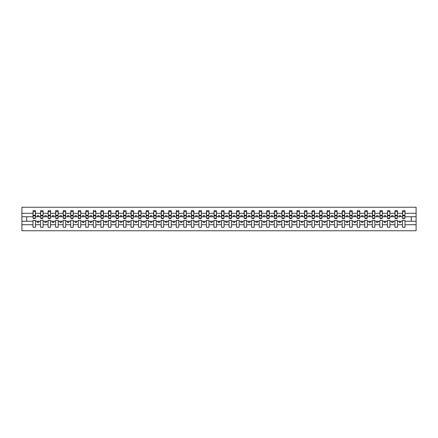 <?xml version="1.0" encoding="UTF-8"?>
<svg xmlns="http://www.w3.org/2000/svg" width="438" height="438" viewBox="0 0 438 438"><rect width="100%" height="100%" fill="white"/><g stroke="black" fill="none" stroke-linecap="round" stroke-linejoin="round"><path stroke-width="0.66" d="M402.467 224.716L397.463 224.716L397.463 220.325L394.928 220.325L394.928 224.716L389.919 224.716L389.919 220.325L387.389 220.325L387.389 224.716L382.379 224.716L382.379 220.325L379.845 220.325L379.845 224.716L374.84 224.716L374.84 220.325L372.305 220.325L372.305 224.716L367.301 224.716L367.301 220.325L364.766 220.325L364.766 224.716L359.762 224.716L359.762 220.325L357.227 220.325L357.227 224.716L352.218 224.716L352.218 220.325L349.688 220.325L349.688 224.716L344.679 224.716L344.679 220.325L342.144 220.325L342.144 224.716L337.14 224.716L337.14 220.325L334.605 220.325L334.605 224.716L329.6 224.716L329.6 220.325L327.066 220.325L327.066 224.716L322.061 224.716L322.061 220.325L319.526 220.325L319.526 224.716L314.517 224.716L314.517 220.325L311.987 220.325L311.987 224.716L306.978 224.716L306.978 220.325L304.443 220.325L304.443 224.716L299.439 224.716L299.439 220.325L296.904 220.325L296.904 224.716L291.9 224.716L291.9 220.325L289.365 220.325L289.365 224.716L284.361 224.716L284.361 220.325L281.826 220.325L281.826 224.716L276.816 224.716L276.816 220.325L274.287 220.325L274.287 224.716L269.277 224.716L269.277 220.325L266.742 220.325L266.742 224.716L261.738 224.716L261.738 220.325L259.203 220.325L259.203 224.716L254.199 224.716L254.199 220.325L251.664 220.325L251.664 224.716L246.66 224.716L246.66 220.325L244.125 220.325L244.125 224.716L239.115 224.716L239.115 220.325L236.586 220.325L236.586 224.716L231.576 224.716L231.576 220.325L229.041 220.325L229.041 224.716L224.037 224.716L224.037 220.325L221.502 220.325L221.502 224.716L216.498 224.716L216.498 220.325L213.963 220.325L213.963 224.716L208.959 224.716L208.959 220.325L206.424 220.325L206.424 224.716L201.414 224.716L201.414 220.325L198.885 220.325L198.885 224.716L193.875 224.716L193.875 220.325L191.34 220.325L191.34 224.716L186.336 224.716L186.336 220.325L183.801 220.325L183.801 224.716L178.797 224.716L178.797 220.325L176.262 220.325L176.262 224.716L171.258 224.716L171.258 220.325L168.723 220.325L168.723 224.716L163.713 224.716L163.713 220.325L161.184 220.325L161.184 224.716L156.174 224.716L156.174 220.325L153.639 220.325L153.639 224.716L148.635 224.716L148.635 220.325L146.1 220.325L146.1 224.716L141.096 224.716L141.096 220.325L138.561 220.325L138.561 224.716L133.557 224.716L133.557 220.325L131.022 220.325L131.022 224.716L126.013 224.716L126.013 220.325L123.483 220.325L123.483 224.716L118.474 224.716L118.474 220.325L115.939 220.325L115.939 224.716L110.934 224.716L110.934 220.325L108.4 220.325L108.4 224.716L103.395 224.716L103.395 220.325L100.86 220.325L100.86 224.716L95.856 224.716L95.856 220.325L93.321 220.325L93.321 224.716L88.312 224.716L88.312 220.325L85.782 220.325L85.782 224.716L80.773 224.716L80.773 220.325L78.238 220.325L78.238 224.716L73.234 224.716L73.234 220.325L70.699 220.325L70.699 224.716L65.695 224.716L65.695 220.325L63.16 220.325L63.16 224.716L58.155 224.716L58.155 220.325L55.621 220.325L55.621 224.716L50.611 224.716L50.611 220.325L48.081 220.325L48.081 224.716L43.072 224.716L43.072 220.325L40.537 220.325L40.537 224.716L35.533 224.716L35.533 220.325L32.998 220.325L32.998 224.716L21.9 224.716L21.9 230.76L416.1 230.76L416.1 224.716L405.002 224.716L405.002 227.295L402.467 227.295L402.467 221.234L399.21 221.234L399.21 222.378L400.721 222.378L400.721 221.234M405.002 224.716L405.002 220.325L402.467 220.325L402.467 221.234M394.928 224.716L394.928 227.295L397.463 227.295L397.463 224.716M387.389 224.716L387.389 227.295L389.919 227.295L389.919 224.716M379.845 224.716L379.845 227.295L382.379 227.295L382.379 224.716M372.305 224.716L372.305 227.295L374.84 227.295L374.84 224.716M364.766 224.716L364.766 227.295L367.301 227.295L367.301 224.716M357.227 224.716L357.227 227.295L359.762 227.295L359.762 224.716M349.688 224.716L349.688 227.295L352.218 227.295L352.218 224.716M342.144 224.716L342.144 227.295L344.679 227.295L344.679 224.716M334.605 224.716L334.605 227.295L337.14 227.295L337.14 224.716M327.066 224.716L327.066 227.295L329.6 227.295L329.6 224.716M319.526 224.716L319.526 227.295L322.061 227.295L322.061 224.716M311.987 224.716L311.987 227.295L314.517 227.295L314.517 224.716M304.443 224.716L304.443 227.295L306.978 227.295L306.978 224.716M296.904 224.716L296.904 227.295L299.439 227.295L299.439 224.716M289.365 224.716L289.365 227.295L291.9 227.295L291.9 224.716M281.826 224.716L281.826 227.295L284.361 227.295L284.361 224.716M274.287 224.716L274.287 227.295L276.816 227.295L276.816 224.716M266.742 224.716L266.742 227.295L269.277 227.295L269.277 224.716M259.203 224.716L259.203 227.295L261.738 227.295L261.738 224.716M251.664 224.716L251.664 227.295L254.199 227.295L254.199 224.716M244.125 224.716L244.125 227.295L246.66 227.295L246.66 224.716M236.586 224.716L236.586 227.295L239.115 227.295L239.115 224.716M229.041 224.716L229.041 227.295L231.576 227.295L231.576 224.716M221.502 224.716L221.502 227.295L224.037 227.295L224.037 224.716M213.963 224.716L213.963 227.295L216.498 227.295L216.498 224.716M206.424 224.716L206.424 227.295L208.959 227.295L208.959 224.716M198.885 224.716L198.885 227.295L201.414 227.295L201.414 224.716M191.34 224.716L191.34 227.295L193.875 227.295L193.875 224.716M183.801 224.716L183.801 227.295L186.336 227.295L186.336 224.716M176.262 224.716L176.262 227.295L178.797 227.295L178.797 224.716M168.723 224.716L168.723 227.295L171.258 227.295L171.258 224.716M161.184 224.716L161.184 227.295L163.713 227.295L163.713 224.716M153.639 224.716L153.639 227.295L156.174 227.295L156.174 224.716M146.1 224.716L146.1 227.295L148.635 227.295L148.635 224.716M138.561 224.716L138.561 227.295L141.096 227.295L141.096 224.716M131.022 224.716L131.022 227.295L133.557 227.295L133.557 224.716M123.483 224.716L123.483 227.295L126.013 227.295L126.013 224.716M115.939 224.716L115.939 227.295L118.474 227.295L118.474 224.716M108.4 224.716L108.4 227.295L110.934 227.295L110.934 224.716M100.86 224.716L100.86 227.295L103.395 227.295L103.395 224.716M93.321 224.716L93.321 227.295L95.856 227.295L95.856 224.716M85.782 224.716L85.782 227.295L88.312 227.295L88.312 224.716M78.238 224.716L78.238 227.295L80.773 227.295L80.773 224.716M70.699 224.716L70.699 227.295L73.234 227.295L73.234 224.716M63.16 224.716L63.16 227.295L65.695 227.295L65.695 224.716M55.621 224.716L55.621 227.295L58.155 227.295L58.155 224.716M48.081 224.716L48.081 227.295L50.611 227.295L50.611 224.716M40.537 224.716L40.537 227.295L43.072 227.295L43.072 224.716M402.588 218.124L404.882 218.124L404.882 218.485L402.588 218.485L402.588 210.705L402.467 213.284L397.463 213.284L397.343 217.675M402.588 217.675L402.467 213.284M395.049 218.124L397.343 218.124L397.343 218.485L395.049 218.485L395.049 210.705L394.928 213.284L389.919 213.284L389.798 217.675M395.049 217.675L394.928 213.284M387.51 218.124L389.798 218.124L389.798 218.485L387.51 218.485L387.51 210.705L387.389 213.284L382.379 213.284L382.259 217.675M387.51 217.675L387.389 213.284M379.965 218.124L382.259 218.124L382.259 218.485L379.965 218.485L379.965 210.705L379.845 213.284L374.84 213.284L374.72 217.675M379.965 217.675L379.845 213.284M372.426 218.124L374.72 218.124L374.72 218.485L372.426 218.485L372.426 210.705L372.305 213.284L367.301 213.284L367.181 217.675M372.426 217.675L372.305 213.284M364.887 218.124L367.181 218.124L367.181 218.485L364.887 218.485L364.887 210.705L364.766 213.284L359.762 213.284L359.642 217.675M364.887 217.675L364.766 213.284M357.348 218.124L359.642 218.124L359.642 218.485L357.348 218.485L357.348 210.705L357.227 213.284L352.218 213.284L352.097 217.675M357.348 217.675L357.227 213.284M349.809 218.124L352.097 218.124L352.097 218.485L349.809 218.485L349.809 210.705L349.688 213.284L344.679 213.284L344.558 217.675M349.809 217.675L349.688 213.284M342.264 218.124L344.558 218.124L344.558 218.485L342.264 218.485L342.264 210.705L342.144 213.284L337.14 213.284L337.019 217.675M342.264 217.675L342.144 213.284M334.725 218.124L337.019 218.124L337.019 218.485L334.725 218.485L334.725 210.705L334.605 213.284L329.6 213.284L329.48 217.675M334.725 217.675L334.605 213.284M327.186 218.124L329.48 218.124L329.48 218.485L327.186 218.485L327.186 210.705L327.066 213.284L322.061 213.284L321.941 217.675M327.186 217.675L327.066 213.284M319.647 218.124L321.941 218.124L321.941 218.485L319.647 218.485L319.647 210.705L319.526 213.284L314.517 213.284L314.396 217.675M319.647 217.675L319.526 213.284M312.108 218.124L314.396 218.124L314.396 218.485L312.108 218.485L312.108 210.705L311.987 213.284L306.978 213.284L306.857 217.675M312.108 217.675L311.987 213.284M304.563 218.124L306.857 218.124L306.857 218.485L304.563 218.485L304.563 210.705L304.443 213.284L299.439 213.284L299.318 217.675M304.563 217.675L304.443 213.284M297.024 218.124L299.318 218.124L299.318 218.485L297.024 218.485L297.024 210.705L296.904 213.284L291.9 213.284L291.779 217.675M297.024 217.675L296.904 213.284M289.485 218.124L291.779 218.124L291.779 218.485L289.485 218.485L289.485 210.705L289.365 213.284L284.361 213.284L284.24 217.675M289.485 217.675L289.365 213.284M281.946 218.124L284.24 218.124L284.24 218.485L281.946 218.485L281.946 210.705L281.826 213.284L276.816 213.284L276.696 217.675M281.946 217.675L281.826 213.284M274.407 218.124L276.696 218.124L276.696 218.485L274.407 218.485L274.407 210.705L274.287 213.284L269.277 213.284L269.156 217.675M274.407 217.675L274.287 213.284M266.862 218.124L269.156 218.124L269.156 218.485L266.862 218.485L266.862 210.705L266.742 213.284L261.738 213.284L261.617 217.675M266.862 217.675L266.742 213.284M259.323 218.124L261.617 218.124L261.617 218.485L259.323 218.485L259.323 210.705L259.203 213.284L254.199 213.284L254.078 217.675M259.323 217.675L259.203 213.284M251.784 218.124L254.078 218.124L254.078 218.485L251.784 218.485L251.784 210.705L251.664 213.284L246.66 213.284L246.539 217.675M251.784 217.675L251.664 213.284M244.245 218.124L246.539 218.124L246.539 218.485L244.245 218.485L244.245 210.705L244.125 213.284L239.115 213.284L238.995 217.675M244.245 217.675L244.125 213.284M236.706 218.124L238.995 218.124L238.995 218.485L236.706 218.485L236.706 210.705L236.586 213.284L231.576 213.284L231.456 217.675M236.706 217.675L236.586 213.284M229.162 218.124L231.456 218.124L231.456 218.485L229.162 218.485L229.162 210.705L229.041 213.284L224.037 213.284L223.917 217.675M229.162 217.675L229.041 213.284M221.623 218.124L223.917 218.124L223.917 218.485L221.623 218.485L221.623 210.705L221.502 213.284L216.498 213.284L216.377 217.675M221.623 217.675L221.502 213.284M214.083 218.124L216.377 218.124L216.377 218.485L214.083 218.485L214.083 210.705L213.963 213.284L208.959 213.284L208.838 217.675M214.083 217.675L213.963 213.284M206.544 218.124L208.838 218.124L208.838 218.485L206.544 218.485L206.544 210.705L206.424 213.284L201.414 213.284L201.294 217.675M206.544 217.675L206.424 213.284M199.005 218.124L201.294 218.124L201.294 218.485L199.005 218.485L199.005 210.705L198.885 213.284L193.875 213.284L193.755 217.675M199.005 217.675L198.885 213.284M191.461 218.124L193.755 218.124L193.755 218.485L191.461 218.485L191.461 210.705L191.34 213.284L186.336 213.284L186.216 217.675M191.461 217.675L191.34 213.284M183.922 218.124L186.216 218.124L186.216 218.485L183.922 218.485L183.922 210.705L183.801 213.284L178.797 213.284L178.677 217.675M183.922 217.675L183.801 213.284M176.383 218.124L178.677 218.124L178.677 218.485L176.383 218.485L176.383 210.705L176.262 213.284L171.258 213.284L171.138 217.675M176.383 217.675L176.262 213.284M168.844 218.124L171.138 218.124L171.138 218.485L168.844 218.485L168.844 210.705L168.723 213.284L163.713 213.284L163.593 217.675M168.844 217.675L168.723 213.284M161.304 218.124L163.593 218.124L163.593 218.485L161.304 218.485L161.304 210.705L161.184 213.284L156.174 213.284L156.054 217.675M161.304 217.675L161.184 213.284M153.76 218.124L156.054 218.124L156.054 218.485L153.76 218.485L153.76 210.705L153.639 213.284L148.635 213.284L148.515 217.675M153.76 217.675L153.639 213.284M146.221 218.124L148.515 218.124L148.515 218.485L146.221 218.485L146.221 210.705L146.1 213.284L141.096 213.284L140.976 217.675M146.221 217.675L146.1 213.284M138.682 218.124L140.976 218.124L140.976 218.485L138.682 218.485L138.682 210.705L138.561 213.284L133.557 213.284L133.437 217.675M138.682 217.675L138.561 213.284M131.143 218.124L133.437 218.124L133.437 218.485L131.143 218.485L131.143 210.705L131.022 213.284L126.013 213.284L125.892 217.675M131.143 217.675L131.022 213.284M123.604 218.124L125.892 218.124L125.892 218.485L123.604 218.485L123.604 210.705L123.483 213.284L118.474 213.284L118.353 217.675M123.604 217.675L123.483 213.284M116.059 218.124L118.353 218.124L118.353 218.485L116.059 218.485L116.059 210.705L115.939 213.284L110.934 213.284L110.814 217.675M116.059 217.675L115.939 213.284M108.52 218.124L110.814 218.124L110.814 218.485L108.52 218.485L108.52 210.705L108.4 213.284L103.395 213.284L103.275 217.675M108.52 217.675L108.4 213.284M100.981 218.124L103.275 218.124L103.275 218.485L100.981 218.485L100.981 210.705L100.86 213.284L95.856 213.284L95.736 217.675M100.981 217.675L100.86 213.284M93.442 218.124L95.736 218.124L95.736 218.485L93.442 218.485L93.442 210.705L93.321 213.284L88.312 213.284L88.191 217.675M93.442 217.675L93.321 213.284M85.903 218.124L88.191 218.124L88.191 218.485L85.903 218.485L85.903 210.705L85.782 213.284L80.773 213.284L80.652 217.675M85.903 217.675L85.782 213.284M78.358 218.124L80.652 218.124L80.652 218.485L78.358 218.485L78.358 210.705L78.238 213.284L73.234 213.284L73.113 217.675M78.358 217.675L78.238 213.284M70.819 218.124L73.113 218.124L73.113 218.485L70.819 218.485L70.819 210.705L70.699 213.284L65.695 213.284L65.574 217.675M70.819 217.675L70.699 213.284M63.28 218.124L65.574 218.124L65.574 218.485L63.28 218.485L63.28 210.705L63.16 213.284L58.155 213.284L58.035 217.675M63.28 217.675L63.16 213.284M55.741 218.124L58.035 218.124L58.035 218.485L55.741 218.485L55.741 210.705L55.621 213.284L50.611 213.284L50.49 217.675M55.741 217.675L55.621 213.284M48.202 218.124L50.49 218.124L50.49 218.485L48.202 218.485L48.202 210.705L48.081 213.284L43.072 213.284L42.951 217.675M48.202 217.675L48.081 213.284M40.657 218.124L42.951 218.124L42.951 218.485L40.657 218.485L40.657 210.705L40.537 213.284L35.533 213.284L35.412 210.705L35.412 218.485L33.118 218.485L33.118 215.857L35.412 215.857M40.657 217.675L40.537 213.284M32.998 224.716L32.998 227.295L35.533 227.295L35.533 224.716M33.118 215.857L33.118 210.705L32.998 213.284L21.9 213.284L21.9 207.24L416.1 207.24L416.1 213.284L405.002 213.284L404.882 217.675M33.118 217.675L32.998 213.284M402.467 210.705L405.002 210.705L405.002 213.284M394.928 210.705L397.463 210.705L397.463 213.284M387.389 210.705L389.919 210.705L389.919 213.284M379.845 210.705L382.379 210.705L382.379 213.284M372.305 210.705L374.84 210.705L374.84 213.284M364.766 210.705L367.301 210.705L367.301 213.284M357.227 210.705L359.762 210.705L359.762 213.284M349.688 210.705L352.218 210.705L352.218 213.284M342.144 210.705L344.679 210.705L344.679 213.284M334.605 210.705L337.14 210.705L337.14 213.284M327.066 210.705L329.6 210.705L329.6 213.284M319.526 210.705L322.061 210.705L322.061 213.284M311.987 210.705L314.517 210.705L314.517 213.284M304.443 210.705L306.978 210.705L306.978 213.284M296.904 210.705L299.439 210.705L299.439 213.284M289.365 210.705L291.9 210.705L291.9 213.284M281.826 210.705L284.361 210.705L284.361 213.284M274.287 210.705L276.816 210.705L276.816 213.284M266.742 210.705L269.277 210.705L269.277 213.284M259.203 210.705L261.738 210.705L261.738 213.284M251.664 210.705L254.199 210.705L254.199 213.284M244.125 210.705L246.66 210.705L246.66 213.284M236.586 210.705L239.115 210.705L239.115 213.284M229.041 210.705L231.576 210.705L231.576 213.284M221.502 210.705L224.037 210.705L224.037 213.284M213.963 210.705L216.498 210.705L216.498 213.284M206.424 210.705L208.959 210.705L208.959 213.284M198.885 210.705L201.414 210.705L201.414 213.284M191.34 210.705L193.875 210.705L193.875 213.284M183.801 210.705L186.336 210.705L186.336 213.284M176.262 210.705L178.797 210.705L178.797 213.284M168.723 210.705L171.258 210.705L171.258 213.284M161.184 210.705L163.713 210.705L163.713 213.284M153.639 210.705L156.174 210.705L156.174 213.284M146.1 210.705L148.635 210.705L148.635 213.284M138.561 210.705L141.096 210.705L141.096 213.284M131.022 210.705L133.557 210.705L133.557 213.284M123.483 210.705L126.013 210.705L126.013 213.284M115.939 210.705L118.474 210.705L118.474 213.284M108.4 210.705L110.934 210.705L110.934 213.284M100.86 210.705L103.395 210.705L103.395 213.284M93.321 210.705L95.856 210.705L95.856 213.284M85.782 210.705L88.312 210.705L88.312 213.284M78.238 210.705L80.773 210.705L80.773 213.284M70.699 210.705L73.234 210.705L73.234 213.284M63.16 210.705L65.695 210.705L65.695 213.284M55.621 210.705L58.155 210.705L58.155 213.284M48.081 210.705L50.611 210.705L50.611 213.284M40.537 210.705L43.072 210.705L43.072 213.284M32.998 210.705L35.533 210.705M399.21 221.234L397.463 221.234M402.467 216.766L400.721 216.766L400.721 215.622L399.21 215.622L399.21 216.766L397.463 216.766M399.21 216.766L400.721 216.766M393.176 222.378L393.176 221.234L391.671 221.234L391.671 222.378L393.176 222.378M391.671 221.234L389.919 221.234M394.928 221.234L393.176 221.234M394.928 216.766L393.176 216.766L393.176 215.622L391.671 215.622L391.671 216.766L389.919 216.766M391.671 216.766L393.176 216.766M385.637 222.378L385.637 221.234L384.131 221.234L384.131 222.378L385.637 222.378M384.131 221.234L382.379 221.234M387.389 221.234L385.637 221.234M387.389 216.766L385.637 216.766L385.637 215.622L384.131 215.622L384.131 216.766L382.379 216.766M384.131 216.766L385.637 216.766M378.098 222.378L378.098 221.234L376.587 221.234L376.587 222.378L378.098 222.378M376.587 221.234L374.84 221.234M379.845 221.234L378.098 221.234M379.845 216.766L378.098 216.766L378.098 215.622L376.587 215.622L376.587 216.766L374.84 216.766M376.587 216.766L378.098 216.766M370.559 222.378L370.559 221.234L369.048 221.234L369.048 222.378L370.559 222.378M369.048 221.234L367.301 221.234M372.305 221.234L370.559 221.234M372.305 216.766L370.559 216.766L370.559 215.622L369.048 215.622L369.048 216.766L367.301 216.766M369.048 216.766L370.559 216.766M363.02 222.378L363.02 221.234L361.509 221.234L361.509 222.378L363.02 222.378M361.509 221.234L359.762 221.234M364.766 221.234L363.02 221.234M364.766 216.766L363.02 216.766L363.02 215.622L361.509 215.622L361.509 216.766L359.762 216.766M361.509 216.766L363.02 216.766M355.475 222.378L355.475 221.234L353.97 221.234L353.97 222.378L355.475 222.378M353.97 221.234L352.218 221.234M357.227 221.234L355.475 221.234M357.227 216.766L355.475 216.766L355.475 215.622L353.97 215.622L353.97 216.766L352.218 216.766M353.97 216.766L355.475 216.766M347.936 222.378L347.936 221.234L346.431 221.234L346.431 222.378L347.936 222.378M346.431 221.234L344.679 221.234M349.688 221.234L347.936 221.234M349.688 216.766L347.936 216.766L347.936 215.622L346.431 215.622L346.431 216.766L344.679 216.766M346.431 216.766L347.936 216.766M340.397 222.378L340.397 221.234L338.886 221.234L338.886 222.378L340.397 222.378M338.886 221.234L337.14 221.234M342.144 221.234L340.397 221.234M342.144 216.766L340.397 216.766L340.397 215.622L338.886 215.622L338.886 216.766L337.14 216.766M338.886 216.766L340.397 216.766M332.858 222.378L332.858 221.234L331.347 221.234L331.347 222.378L332.858 222.378M331.347 221.234L329.6 221.234M334.605 221.234L332.858 221.234M334.605 216.766L332.858 216.766L332.858 215.622L331.347 215.622L331.347 216.766L329.6 216.766M331.347 216.766L332.858 216.766M325.319 222.378L325.319 221.234L323.808 221.234L323.808 222.378L325.319 222.378M323.808 221.234L322.061 221.234M327.066 221.234L325.319 221.234M327.066 216.766L325.319 216.766L325.319 215.622L323.808 215.622L323.808 216.766L322.061 216.766M323.808 216.766L325.319 216.766M317.774 222.378L317.774 221.234L316.269 221.234L316.269 222.378L317.774 222.378M316.269 221.234L314.517 221.234M319.526 221.234L317.774 221.234M319.526 216.766L317.774 216.766L317.774 215.622L316.269 215.622L316.269 216.766L314.517 216.766M316.269 216.766L317.774 216.766M310.235 222.378L310.235 221.234L308.73 221.234L308.73 222.378L310.235 222.378M308.73 221.234L306.978 221.234M311.987 221.234L310.235 221.234M311.987 216.766L310.235 216.766L310.235 215.622L308.73 215.622L308.73 216.766L306.978 216.766M308.73 216.766L310.235 216.766M302.696 222.378L302.696 221.234L301.185 221.234L301.185 222.378L302.696 222.378M301.185 221.234L299.439 221.234M304.443 221.234L302.696 221.234M304.443 216.766L302.696 216.766L302.696 215.622L301.185 215.622L301.185 216.766L299.439 216.766M301.185 216.766L302.696 216.766M295.157 222.378L295.157 221.234L293.646 221.234L293.646 222.378L295.157 222.378M293.646 221.234L291.9 221.234M296.904 221.234L295.157 221.234M296.904 216.766L295.157 216.766L295.157 215.622L293.646 215.622L293.646 216.766L291.9 216.766M293.646 216.766L295.157 216.766M287.618 222.378L287.618 221.234L286.107 221.234L286.107 222.378L287.618 222.378M286.107 221.234L284.361 221.234M289.365 221.234L287.618 221.234M289.365 216.766L287.618 216.766L287.618 215.622L286.107 215.622L286.107 216.766L284.361 216.766M286.107 216.766L287.618 216.766M280.074 222.378L280.074 221.234L278.568 221.234L278.568 222.378L280.074 222.378M278.568 221.234L276.816 221.234M281.826 221.234L280.074 221.234M281.826 216.766L280.074 216.766L280.074 215.622L278.568 215.622L278.568 216.766L276.816 216.766M278.568 216.766L280.074 216.766M272.535 222.378L272.535 221.234L271.029 221.234L271.029 222.378L272.535 222.378M271.029 221.234L269.277 221.234M274.287 221.234L272.535 221.234M274.287 216.766L272.535 216.766L272.535 215.622L271.029 215.622L271.029 216.766L269.277 216.766M271.029 216.766L272.535 216.766M264.995 222.378L264.995 221.234L263.484 221.234L263.484 222.378L264.995 222.378M263.484 221.234L261.738 221.234M266.742 221.234L264.995 221.234M266.742 216.766L264.995 216.766L264.995 215.622L263.484 215.622L263.484 216.766L261.738 216.766M263.484 216.766L264.995 216.766M257.456 222.378L257.456 221.234L255.945 221.234L255.945 222.378L257.456 222.378M255.945 221.234L254.199 221.234M259.203 221.234L257.456 221.234M259.203 216.766L257.456 216.766L257.456 215.622L255.945 215.622L255.945 216.766L254.199 216.766M255.945 216.766L257.456 216.766M249.917 222.378L249.917 221.234L248.406 221.234L248.406 222.378L249.917 222.378M248.406 221.234L246.66 221.234M251.664 221.234L249.917 221.234M251.664 216.766L249.917 216.766L249.917 215.622L248.406 215.622L248.406 216.766L246.66 216.766M248.406 216.766L249.917 216.766M242.373 222.378L242.373 221.234L240.867 221.234L240.867 222.378L242.373 222.378M240.867 221.234L239.115 221.234M244.125 221.234L242.373 221.234M244.125 216.766L242.373 216.766L242.373 215.622L240.867 215.622L240.867 216.766L239.115 216.766M240.867 216.766L242.373 216.766M234.834 222.378L234.834 221.234L233.328 221.234L233.328 222.378L234.834 222.378M233.328 221.234L231.576 221.234M236.586 221.234L234.834 221.234M236.586 216.766L234.834 216.766L234.834 215.622L233.328 215.622L233.328 216.766L231.576 216.766M233.328 216.766L234.834 216.766M227.295 222.378L227.295 221.234L225.784 221.234L225.784 222.378L227.295 222.378M225.784 221.234L224.037 221.234M229.041 221.234L227.295 221.234M229.041 216.766L227.295 216.766L227.295 215.622L225.784 215.622L225.784 216.766L224.037 216.766M225.784 216.766L227.295 216.766M219.756 222.378L219.756 221.234L218.244 221.234L218.244 222.378L219.756 222.378M218.244 221.234L216.498 221.234M221.502 221.234L219.756 221.234M221.502 216.766L219.756 216.766L219.756 215.622L218.244 215.622L218.244 216.766L216.498 216.766M218.244 216.766L219.756 216.766M212.216 222.378L212.216 221.234L210.705 221.234L210.705 222.378L212.216 222.378M210.705 221.234L208.959 221.234M213.963 221.234L212.216 221.234M213.963 216.766L212.216 216.766L212.216 215.622L210.705 215.622L210.705 216.766L208.959 216.766M210.705 216.766L212.216 216.766M204.672 222.378L204.672 221.234L203.166 221.234L203.166 222.378L204.672 222.378M203.166 221.234L201.414 221.234M206.424 221.234L204.672 221.234M206.424 216.766L204.672 216.766L204.672 215.622L203.166 215.622L203.166 216.766L201.414 216.766M203.166 216.766L204.672 216.766M197.133 222.378L197.133 221.234L195.627 221.234L195.627 222.378L197.133 222.378M195.627 221.234L193.875 221.234M198.885 221.234L197.133 221.234M198.885 216.766L197.133 216.766L197.133 215.622L195.627 215.622L195.627 216.766L193.875 216.766M195.627 216.766L197.133 216.766M189.594 222.378L189.594 221.234L188.083 221.234L188.083 222.378L189.594 222.378M188.083 221.234L186.336 221.234M191.34 221.234L189.594 221.234M191.34 216.766L189.594 216.766L189.594 215.622L188.083 215.622L188.083 216.766L186.336 216.766M188.083 216.766L189.594 216.766M182.055 222.378L182.055 221.234L180.544 221.234L180.544 222.378L182.055 222.378M180.544 221.234L178.797 221.234M183.801 221.234L182.055 221.234M183.801 216.766L182.055 216.766L182.055 215.622L180.544 215.622L180.544 216.766L178.797 216.766M180.544 216.766L182.055 216.766M174.516 222.378L174.516 221.234L173.005 221.234L173.005 222.378L174.516 222.378M173.005 221.234L171.258 221.234M176.262 221.234L174.516 221.234M176.262 216.766L174.516 216.766L174.516 215.622L173.005 215.622L173.005 216.766L171.258 216.766M173.005 216.766L174.516 216.766M166.971 222.378L166.971 221.234L165.465 221.234L165.465 222.378L166.971 222.378M165.465 221.234L163.713 221.234M168.723 221.234L166.971 221.234M168.723 216.766L166.971 216.766L166.971 215.622L165.465 215.622L165.465 216.766L163.713 216.766M165.465 216.766L166.971 216.766M159.432 222.378L159.432 221.234L157.926 221.234L157.926 222.378L159.432 222.378M157.926 221.234L156.174 221.234M161.184 221.234L159.432 221.234M161.184 216.766L159.432 216.766L159.432 215.622L157.926 215.622L157.926 216.766L156.174 216.766M157.926 216.766L159.432 216.766M151.893 222.378L151.893 221.234L150.382 221.234L150.382 222.378L151.893 222.378M150.382 221.234L148.635 221.234M153.639 221.234L151.893 221.234M153.639 216.766L151.893 216.766L151.893 215.622L150.382 215.622L150.382 216.766L148.635 216.766M150.382 216.766L151.893 216.766M144.354 222.378L144.354 221.234L142.843 221.234L142.843 222.378L144.354 222.378M142.843 221.234L141.096 221.234M146.1 221.234L144.354 221.234M146.1 216.766L144.354 216.766L144.354 215.622L142.843 215.622L142.843 216.766L141.096 216.766M142.843 216.766L144.354 216.766M136.815 222.378L136.815 221.234L135.304 221.234L135.304 222.378L136.815 222.378M135.304 221.234L133.557 221.234M138.561 221.234L136.815 221.234M138.561 216.766L136.815 216.766L136.815 215.622L135.304 215.622L135.304 216.766L133.557 216.766M135.304 216.766L136.815 216.766M129.27 222.378L129.27 221.234L127.765 221.234L127.765 222.378L129.27 222.378M127.765 221.234L126.013 221.234M131.022 221.234L129.27 221.234M131.022 216.766L129.27 216.766L129.27 215.622L127.765 215.622L127.765 216.766L126.013 216.766M127.765 216.766L129.27 216.766M121.731 222.378L121.731 221.234L120.226 221.234L120.226 222.378L121.731 222.378M120.226 221.234L118.474 221.234M123.483 221.234L121.731 221.234M123.483 216.766L121.731 216.766L121.731 215.622L120.226 215.622L120.226 216.766L118.474 216.766M120.226 216.766L121.731 216.766M114.192 222.378L114.192 221.234L112.681 221.234L112.681 222.378L114.192 222.378M112.681 221.234L110.934 221.234M115.939 221.234L114.192 221.234M115.939 216.766L114.192 216.766L114.192 215.622L112.681 215.622L112.681 216.766L110.934 216.766M112.681 216.766L114.192 216.766M106.653 222.378L106.653 221.234L105.142 221.234L105.142 222.378L106.653 222.378M105.142 221.234L103.395 221.234M108.4 221.234L106.653 221.234M108.4 216.766L106.653 216.766L106.653 215.622L105.142 215.622L105.142 216.766L103.395 216.766M105.142 216.766L106.653 216.766M99.114 222.378L99.114 221.234L97.603 221.234L97.603 222.378L99.114 222.378M97.603 221.234L95.856 221.234M100.86 221.234L99.114 221.234M100.86 216.766L99.114 216.766L99.114 215.622L97.603 215.622L97.603 216.766L95.856 216.766M97.603 216.766L99.114 216.766M91.569 222.378L91.569 221.234L90.064 221.234L90.064 222.378L91.569 222.378M90.064 221.234L88.312 221.234M93.321 221.234L91.569 221.234M93.321 216.766L91.569 216.766L91.569 215.622L90.064 215.622L90.064 216.766L88.312 216.766M90.064 216.766L91.569 216.766M84.03 222.378L84.03 221.234L82.525 221.234L82.525 222.378L84.03 222.378M82.525 221.234L80.773 221.234M85.782 221.234L84.03 221.234M85.782 216.766L84.03 216.766L84.03 215.622L82.525 215.622L82.525 216.766L80.773 216.766M82.525 216.766L84.03 216.766M76.491 222.378L76.491 221.234L74.98 221.234L74.98 222.378L76.491 222.378M74.98 221.234L73.234 221.234M78.238 221.234L76.491 221.234M78.238 216.766L76.491 216.766L76.491 215.622L74.98 215.622L74.98 216.766L73.234 216.766M74.98 216.766L76.491 216.766M68.952 222.378L68.952 221.234L67.441 221.234L67.441 222.378L68.952 222.378M67.441 221.234L65.695 221.234M70.699 221.234L68.952 221.234M70.699 216.766L68.952 216.766L68.952 215.622L67.441 215.622L67.441 216.766L65.695 216.766M67.441 216.766L68.952 216.766M61.413 222.378L61.413 221.234L59.902 221.234L59.902 222.378L61.413 222.378M59.902 221.234L58.155 221.234M63.16 221.234L61.413 221.234M63.16 216.766L61.413 216.766L61.413 215.622L59.902 215.622L59.902 216.766L58.155 216.766M59.902 216.766L61.413 216.766M53.869 222.378L53.869 221.234L52.363 221.234L52.363 222.378L53.869 222.378M52.363 221.234L50.611 221.234M55.621 221.234L53.869 221.234M55.621 216.766L53.869 216.766L53.869 215.622L52.363 215.622L52.363 216.766L50.611 216.766M52.363 216.766L53.869 216.766M46.329 222.378L46.329 221.234L44.824 221.234L44.824 222.378L46.329 222.378M44.824 221.234L43.072 221.234M48.081 221.234L46.329 221.234M48.081 216.766L46.329 216.766L46.329 215.622L44.824 215.622L44.824 216.766L43.072 216.766M44.824 216.766L46.329 216.766M38.79 222.378L38.79 221.234L37.279 221.234L37.279 222.378L38.79 222.378M37.279 221.234L35.533 221.234M40.537 221.234L38.79 221.234M40.537 216.766L38.79 216.766L38.79 215.622L37.279 215.622L37.279 216.766L35.533 216.766L35.533 213.284M37.279 216.766L38.79 216.766M35.533 216.766L35.412 217.675M32.998 221.234L21.9 221.234L21.9 213.284M21.9 224.716L21.9 221.234M32.998 216.766L21.9 216.766M416.1 224.716L416.1 213.284M26.723 221.234L26.723 216.766M416.1 216.766L411.277 216.766L411.277 221.234L405.002 221.234M416.1 221.234L411.277 221.234M411.277 216.766L405.002 216.766M33.118 215.272L35.412 215.272M43.072 210.705L42.951 218.124M40.657 215.857L42.951 215.857M40.657 215.272L42.951 215.272M50.611 210.705L50.49 218.124M48.202 215.857L50.49 215.857M48.202 215.272L50.49 215.272M58.155 210.705L58.035 218.124M55.741 215.857L58.035 215.857M55.741 215.272L58.035 215.272M65.695 210.705L65.574 218.124M63.28 215.857L65.574 215.857M63.28 215.272L65.574 215.272M73.234 210.705L73.113 218.124M70.819 215.857L73.113 215.857M70.819 215.272L73.113 215.272M80.773 210.705L80.652 218.124M78.358 215.857L80.652 215.857M78.358 215.272L80.652 215.272M88.312 210.705L88.191 218.124M85.903 215.857L88.191 215.857M85.903 215.272L88.191 215.272M95.856 210.705L95.736 218.124M93.442 215.857L95.736 215.857M93.442 215.272L95.736 215.272M103.395 210.705L103.275 218.124M100.981 215.857L103.275 215.857M100.981 215.272L103.275 215.272M110.934 210.705L110.814 218.124M108.52 215.857L110.814 215.857M108.52 215.272L110.814 215.272M118.474 210.705L118.353 218.124M116.059 215.857L118.353 215.857M116.059 215.272L118.353 215.272M126.013 210.705L125.892 218.124M123.604 215.857L125.892 215.857M123.604 215.272L125.892 215.272M133.557 210.705L133.437 218.124M131.143 215.857L133.437 215.857M131.143 215.272L133.437 215.272M141.096 210.705L140.976 218.124M138.682 215.857L140.976 215.857M138.682 215.272L140.976 215.272M148.635 210.705L148.515 218.124M146.221 215.857L148.515 215.857M146.221 215.272L148.515 215.272M156.174 210.705L156.054 218.124M153.76 215.857L156.054 215.857M153.76 215.272L156.054 215.272M163.713 210.705L163.593 218.124M161.304 215.857L163.593 215.857M161.304 215.272L163.593 215.272M171.258 210.705L171.138 218.124M168.844 215.857L171.138 215.857M168.844 215.272L171.138 215.272M178.797 210.705L178.677 218.124M176.383 215.857L178.677 215.857M176.383 215.272L178.677 215.272M186.336 210.705L186.216 218.124M183.922 215.857L186.216 215.857M183.922 215.272L186.216 215.272M193.875 210.705L193.755 218.124M191.461 215.857L193.755 215.857M191.461 215.272L193.755 215.272M201.414 210.705L201.294 218.124M199.005 215.857L201.294 215.857M199.005 215.272L201.294 215.272M208.959 210.705L208.838 218.124M206.544 215.857L208.838 215.857M206.544 215.272L208.838 215.272M216.498 210.705L216.377 218.124M214.083 215.857L216.377 215.857M214.083 215.272L216.377 215.272M224.037 210.705L223.917 218.124M221.623 215.857L223.917 215.857M221.623 215.272L223.917 215.272M231.576 210.705L231.456 218.124M229.162 215.857L231.456 215.857M229.162 215.272L231.456 215.272M239.115 210.705L238.995 218.124M236.706 215.857L238.995 215.857M236.706 215.272L238.995 215.272M246.66 210.705L246.539 218.124M244.245 215.857L246.539 215.857M244.245 215.272L246.539 215.272M254.199 210.705L254.078 218.124M251.784 215.857L254.078 215.857M251.784 215.272L254.078 215.272M261.738 210.705L261.617 218.124M259.323 215.857L261.617 215.857M259.323 215.272L261.617 215.272M269.277 210.705L269.156 218.124M266.862 215.857L269.156 215.857M266.862 215.272L269.156 215.272M276.816 210.705L276.696 218.124M274.407 215.857L276.696 215.857M274.407 215.272L276.696 215.272M284.361 210.705L284.24 218.124M281.946 215.857L284.24 215.857M281.946 215.272L284.24 215.272M291.9 210.705L291.779 218.124M289.485 215.857L291.779 215.857M289.485 215.272L291.779 215.272M299.439 210.705L299.318 218.124M297.024 215.857L299.318 215.857M297.024 215.272L299.318 215.272M306.978 210.705L306.857 218.124M304.563 215.857L306.857 215.857M304.563 215.272L306.857 215.272M314.517 210.705L314.396 218.124M312.108 215.857L314.396 215.857M312.108 215.272L314.396 215.272M322.061 210.705L321.941 218.124M319.647 215.857L321.941 215.857M319.647 215.272L321.941 215.272M329.6 210.705L329.48 218.124M327.186 215.857L329.48 215.857M327.186 215.272L329.48 215.272M337.14 210.705L337.019 218.124M334.725 215.857L337.019 215.857M334.725 215.272L337.019 215.272M344.679 210.705L344.558 218.124M342.264 215.857L344.558 215.857M342.264 215.272L344.558 215.272M352.218 210.705L352.097 218.124M349.809 215.857L352.097 215.857M349.809 215.272L352.097 215.272M359.762 210.705L359.642 218.124M357.348 215.857L359.642 215.857M357.348 215.272L359.642 215.272M367.301 210.705L367.181 218.124M364.887 215.857L367.181 215.857M364.887 215.272L367.181 215.272M374.84 210.705L374.72 218.124M372.426 215.857L374.72 215.857M372.426 215.272L374.72 215.272M382.379 210.705L382.259 218.124M379.965 215.857L382.259 215.857M379.965 215.272L382.259 215.272M389.919 210.705L389.798 218.124M387.51 215.857L389.798 215.857M387.51 215.272L389.798 215.272M397.463 210.705L397.343 218.124M395.049 215.857L397.343 215.857M395.049 215.272L397.343 215.272M405.002 210.705L404.882 218.124M402.588 215.857L404.882 215.857M402.588 215.272L404.882 215.272M33.118 218.124L35.412 218.124M33.118 211.576L35.412 211.576M40.657 211.576L42.951 211.576M48.202 211.576L50.49 211.576M55.741 211.576L58.035 211.576M63.28 211.576L65.574 211.576M70.819 211.576L73.113 211.576M78.358 211.576L80.652 211.576M85.903 211.576L88.191 211.576M93.442 211.576L95.736 211.576M100.981 211.576L103.275 211.576M108.52 211.576L110.814 211.576M116.059 211.576L118.353 211.576M123.604 211.576L125.892 211.576M131.143 211.576L133.437 211.576M138.682 211.576L140.976 211.576M146.221 211.576L148.515 211.576M153.76 211.576L156.054 211.576M161.304 211.576L163.593 211.576M168.844 211.576L171.138 211.576M176.383 211.576L178.677 211.576M183.922 211.576L186.216 211.576M191.461 211.576L193.755 211.576M199.005 211.576L201.294 211.576M206.544 211.576L208.838 211.576M214.083 211.576L216.377 211.576M221.623 211.576L223.917 211.576M229.162 211.576L231.456 211.576M236.706 211.576L238.995 211.576M244.245 211.576L246.539 211.576M251.784 211.576L254.078 211.576M259.323 211.576L261.617 211.576M266.862 211.576L269.156 211.576M274.407 211.576L276.696 211.576M281.946 211.576L284.24 211.576M289.485 211.576L291.779 211.576M297.024 211.576L299.318 211.576M304.563 211.576L306.857 211.576M312.108 211.576L314.396 211.576M319.647 211.576L321.941 211.576M327.186 211.576L329.48 211.576M334.725 211.576L337.019 211.576M342.264 211.576L344.558 211.576M349.809 211.576L352.097 211.576M357.348 211.576L359.642 211.576M364.887 211.576L367.181 211.576M372.426 211.576L374.72 211.576M379.965 211.576L382.259 211.576M387.51 211.576L389.798 211.576M395.049 211.576L397.343 211.576M402.588 211.576L404.882 211.576"/></g></svg>
